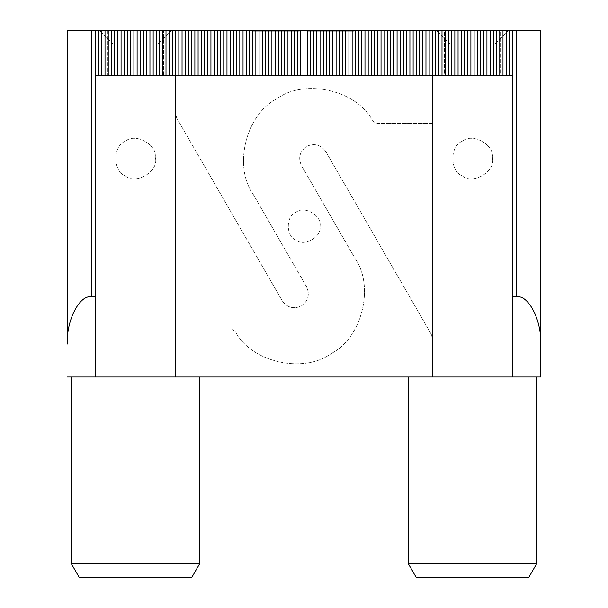<?xml version="1.0" encoding="UTF-8"?>
<svg xmlns="http://www.w3.org/2000/svg" width="608" height="608" viewBox="0 0 608 608"><rect width="100%" height="100%" fill="white"/><g stroke="black" fill="none" stroke-linecap="round" stroke-linejoin="round"><path stroke-width="0.46" stroke-dasharray="3.04 2.28" d="M259.563 30.4L299.372 30.4L252.153 30.4L292.889 30.4L259.563 30.4L259.563 31.206L266.965 31.206L266.965 30.4M171.616 30.4L99.4 30.4L171.616 30.4L157.974 44.042L113.042 44.042L99.4 30.4L113.042 44.042L157.974 44.042L171.616 30.4M508.6 30.4L436.384 30.4L508.6 30.4L494.958 44.042L450.026 44.042L436.384 30.4L450.026 44.042L494.958 44.042L508.6 30.4M540.694 30.4L512.612 30.4L512.612 296.78L516.625 296.78C528.534 294.667 541.766 320.644 540.694 344.022L540.694 30.4M67.306 377.013L95.388 377.013L95.388 30.4L67.306 30.4L67.306 344.022C66.234 320.644 79.466 294.667 91.375 296.78L95.388 296.78L95.388 30.4L512.612 30.4L512.612 75.331L432.372 75.331L512.612 75.331L512.612 30.4M355.847 30.4L306.774 30.4L355.847 30.4L355.847 31.206L330.919 31.206L330.919 30.4L330.919 31.206L306.774 31.206L306.774 30.4M199.698 563.7L71.318 563.7L79.344 577.6L191.672 577.6L199.698 563.7L199.698 377.013L175.628 377.013L175.628 75.331L175.628 377.013L432.372 377.013L432.372 75.331L512.612 75.331L500.574 75.331L500.574 30.4L444.41 30.4L444.41 75.331L432.372 75.331L432.372 30.4M199.698 377.013L95.388 377.013L95.388 75.331L432.372 75.331L429.164 75.331L432.372 75.331L432.372 123.47L378.883 123.47C376.048 123.386 373.821 122.185 372.187 119.875C355.84 89.817 304.144 78.447 276.693 98.861C246.164 114.296 233.236 165.619 252.814 193.678L306.546 286.748C310.012 294.53 308.294 300.922 301.408 305.93C293.626 309.388 287.234 307.678 282.226 300.793L176.7 118.013L175.628 114L175.628 75.331L95.388 75.331L429.164 75.331L429.164 30.4M540.694 377.013L432.372 377.013L432.372 75.331L432.372 123.47L378.883 123.47C376.048 123.386 373.821 122.185 372.187 119.875C355.84 89.817 304.144 78.447 276.693 98.861C246.164 114.296 233.236 165.619 252.814 193.678L306.546 286.748C310.012 294.53 308.294 300.922 301.408 305.93C293.626 309.388 287.234 307.678 282.226 300.793L176.7 118.013L175.628 114L175.628 30.4M95.388 296.78L95.388 377.013L71.318 377.013L71.318 563.7M175.628 377.013L175.628 75.331L163.59 75.331L163.59 30.4L107.426 30.4L107.426 75.331L95.388 75.331L95.388 30.4M536.682 377.013L512.612 377.013L512.612 75.331L500.574 75.331L500.574 30.4L444.41 30.4L444.41 75.331L432.372 75.331L432.372 377.013L408.302 377.013L408.302 563.7L416.328 577.6L528.656 577.6L536.682 563.7L536.682 377.013L512.612 377.013L512.612 296.78M512.612 377.013L512.612 75.331M429.164 75.331L304 75.331L304 30.4M307.207 75.331L307.207 30.4M304 75.331L300.793 75.331L300.793 30.4M300.793 75.331L297.578 75.331L297.578 30.4M297.578 75.331L294.371 75.331L294.371 30.4M294.371 75.331L291.164 75.331L291.164 30.4M291.164 75.331L287.956 75.331L287.956 30.4M287.956 75.331L284.742 75.331L284.742 30.4M284.742 75.331L281.534 75.331L281.534 30.4M281.534 75.331L278.327 75.331L278.327 30.4M278.327 75.331L275.112 75.331L275.112 30.4M275.112 75.331L271.905 75.331L271.905 30.4M271.905 75.331L268.698 75.331L268.698 30.4M268.698 75.331L265.491 75.331L265.491 30.4M265.491 75.331L262.276 75.331L262.276 30.4M262.276 75.331L259.069 75.331L259.069 30.4M259.069 75.331L255.862 75.331L255.862 30.4M255.862 75.331L252.647 75.331L252.647 30.4M252.647 75.331L249.44 75.331L249.44 30.4M249.44 75.331L246.232 75.331L246.232 30.4M246.232 75.331L243.025 75.331L243.025 30.4M243.025 75.331L239.81 75.331L239.81 30.4M239.81 75.331L236.603 75.331L236.603 30.4M236.603 75.331L233.396 75.331L233.396 30.4M233.396 75.331L230.181 75.331L230.181 30.4M230.181 75.331L226.974 75.331L226.974 30.4M226.974 75.331L223.767 75.331L223.767 30.4M223.767 75.331L220.56 75.331L220.56 30.4M220.56 75.331L217.345 75.331L217.345 30.4M217.345 75.331L214.138 75.331L214.138 30.4M214.138 75.331L210.93 75.331L210.93 30.4M210.93 75.331L207.716 75.331L207.716 30.4M207.716 75.331L204.508 75.331L204.508 30.4M204.508 75.331L201.301 75.331L201.301 30.4M201.301 75.331L198.094 75.331L198.094 30.4M198.094 75.331L194.879 75.331L194.879 30.4M194.879 75.331L191.672 75.331L191.672 30.4M191.672 75.331L188.465 75.331L188.465 30.4M188.465 75.331L185.25 75.331L185.25 30.4M185.25 75.331L182.043 75.331L182.043 30.4M182.043 75.331L178.836 75.331L178.836 30.4M172.414 75.331L172.414 30.4M169.206 75.331L169.206 30.4M165.999 75.331L165.999 30.4M162.784 75.331L162.784 30.4M159.577 75.331L159.577 30.4M156.37 75.331L156.37 30.4M153.155 75.331L153.155 30.4M149.948 75.331L149.948 30.4M146.741 75.331L146.741 30.4M143.534 75.331L143.534 30.4M140.319 75.331L140.319 30.4M137.112 75.331L137.112 30.4M133.904 75.331L133.904 30.4M130.69 75.331L130.69 30.4M127.482 75.331L127.482 30.4M124.275 75.331L124.275 30.4M121.068 75.331L121.068 30.4M117.853 75.331L117.853 30.4M114.646 75.331L114.646 30.4M111.439 75.331L111.439 30.4M108.224 75.331L108.224 30.4M105.017 75.331L105.017 30.4M101.81 75.331L101.81 30.4M98.602 75.331L98.602 30.4M509.398 75.331L509.398 30.4M506.19 75.331L506.19 30.4M502.983 75.331L502.983 30.4M499.776 75.331L499.776 30.4M496.561 75.331L496.561 30.4M493.354 75.331L493.354 30.4M490.147 75.331L490.147 30.4M486.932 75.331L486.932 30.4M483.725 75.331L483.725 30.4M480.518 75.331L480.518 30.4M477.31 75.331L477.31 30.4M474.096 75.331L474.096 30.4M470.888 75.331L470.888 30.4M467.681 75.331L467.681 30.4M464.466 75.331L464.466 30.4M461.259 75.331L461.259 30.4M458.052 75.331L458.052 30.4M454.845 75.331L454.845 30.4M451.63 75.331L451.63 30.4M448.423 75.331L448.423 30.4M445.216 75.331L445.216 30.4M442.001 75.331L442.001 30.4M438.794 75.331L438.794 30.4M435.586 75.331L435.586 30.4M425.957 75.331L425.957 30.4M422.75 75.331L422.75 30.4M419.535 75.331L419.535 30.4M416.328 75.331L416.328 30.4M413.121 75.331L413.121 30.4M409.906 75.331L409.906 30.4M406.699 75.331L406.699 30.4M403.492 75.331L403.492 30.4M400.284 75.331L400.284 30.4M397.07 75.331L397.07 30.4M393.862 75.331L393.862 30.4M390.655 75.331L390.655 30.4M387.44 75.331L387.44 30.4M384.233 75.331L384.233 30.4M381.026 75.331L381.026 30.4M377.819 75.331L377.819 30.4M374.604 75.331L374.604 30.4M371.397 75.331L371.397 30.4M368.19 75.331L368.19 30.4M364.975 75.331L364.975 30.4M361.768 75.331L361.768 30.4M358.56 75.331L358.56 30.4M355.353 75.331L355.353 30.4M352.138 75.331L352.138 30.4M348.931 75.331L348.931 30.4M345.724 75.331L345.724 30.4M342.509 75.331L342.509 30.4M339.302 75.331L339.302 30.4M336.095 75.331L336.095 30.4M332.888 75.331L332.888 30.4M329.673 75.331L329.673 30.4M326.466 75.331L326.466 30.4M323.258 75.331L323.258 30.4M320.044 75.331L320.044 30.4M316.836 75.331L316.836 30.4M313.629 75.331L313.629 30.4M310.422 75.331L310.422 30.4M178.836 75.331L163.59 75.331L163.59 30.4L107.426 30.4L107.426 75.331L95.388 75.331L95.388 377.013L71.318 377.013M266.965 31.206L296.59 31.206L296.59 30.4L296.59 31.206L272.034 31.206L272.034 30.4M272.034 31.206L268.143 31.206L268.143 30.4M268.143 31.206L276.648 31.206L276.648 30.4M276.648 31.206L299.372 31.206L299.372 30.4M299.372 31.206L274.185 31.206L274.185 30.4M274.185 31.206L252.153 31.206L252.153 30.4M252.153 31.206L258.636 31.206L258.636 30.4M258.636 31.206L274.565 31.206L274.565 30.4M274.565 31.206L292.889 31.206L292.889 30.4M292.889 31.206L275.477 31.206L275.477 30.4M275.477 31.206L259.563 31.206M306.774 31.206L355.847 31.206M349.364 31.206L331.14 31.206L349.364 31.206L349.364 30.4L313.257 30.4L349.364 30.4M313.257 31.206L331.14 31.206L313.257 31.206L313.257 30.4M331.14 31.206L331.14 30.4L331.14 31.206M346.628 31.206L346.628 30.4M320.044 226.176C321.974 215.46 304.289 205.253 295.974 212.276C285.737 215.962 285.737 236.383 295.974 240.069C304.289 247.091 321.974 236.884 320.044 226.176C321.974 215.46 304.289 205.253 295.974 212.276C285.737 215.962 285.737 236.383 295.974 240.069C304.289 247.091 321.974 236.884 320.044 226.176M492.594 158.574C495.011 145.16 472.857 132.369 462.437 141.162C449.616 145.783 449.616 171.365 462.437 175.986C472.857 184.786 495.011 171.988 492.594 158.574C495.011 145.16 472.857 132.369 462.437 141.162C449.616 145.783 449.616 171.365 462.437 175.986C472.857 184.786 495.011 171.988 492.594 158.574M155.61 158.574C158.027 145.16 135.865 132.369 125.453 141.162C112.632 145.783 112.632 171.365 125.453 175.986C135.865 184.786 158.027 171.988 155.61 158.574C158.027 145.16 135.865 132.369 125.453 141.162C112.632 145.783 112.632 171.365 125.453 175.986C135.865 184.786 158.027 171.988 155.61 158.574M536.682 563.7L408.302 563.7M432.372 377.013L432.372 338.344L431.3 334.332L325.774 151.552C320.766 144.666 314.374 142.956 306.592 146.414C299.706 151.422 297.988 157.814 301.454 165.596L355.186 258.666C374.764 286.725 361.836 338.048 331.307 353.484C303.856 373.897 252.16 362.528 235.813 332.47C234.179 330.159 231.952 328.958 229.117 328.875L175.628 328.875L229.117 328.875C231.952 328.958 234.179 330.159 235.813 332.47C252.16 362.528 303.856 373.897 331.307 353.484C361.836 338.048 374.764 286.725 355.186 258.666L301.454 165.596C297.988 157.814 299.706 151.422 306.592 146.414C314.374 142.956 320.766 144.666 325.774 151.552L431.3 334.332L432.372 338.344L432.372 377.013L408.302 377.013M95.388 75.331L95.388 377.013M91.375 296.78L91.375 30.4M516.625 30.4L516.625 296.78"/><path stroke-width="0.91" d="M516.625 30.4L540.694 30.4L540.694 344.022C541.766 320.644 528.534 294.667 516.625 296.78L516.625 30.4L91.375 30.4L91.375 296.78L95.388 296.78L95.388 30.4M91.375 296.78C79.466 294.667 66.234 320.644 67.306 344.022L67.306 30.4L91.375 30.4M516.625 296.78L512.612 296.78L512.612 377.013L540.694 377.013L540.694 344.022L540.694 377.013M512.612 30.4L512.612 296.78M67.306 377.013L175.628 377.013L175.628 75.331L432.372 75.331L432.372 30.4M175.628 377.013L432.372 377.013L432.372 75.331L435.586 75.331L435.586 30.4M432.372 377.013L512.612 377.013M95.388 377.013L95.388 296.78M175.628 30.4L175.628 75.331L95.388 75.331M512.612 75.331L435.586 75.331M304 75.331L304 30.4M300.793 75.331L300.793 30.4M307.207 75.331L307.207 30.4M310.422 75.331L310.422 30.4M313.629 75.331L313.629 30.4M316.836 75.331L316.836 30.4M320.044 75.331L320.044 30.4M323.258 75.331L323.258 30.4M326.466 75.331L326.466 30.4M329.673 75.331L329.673 30.4M332.888 75.331L332.888 30.4M336.095 75.331L336.095 30.4M339.302 75.331L339.302 30.4M342.509 75.331L342.509 30.4M345.724 75.331L345.724 30.4M348.931 75.331L348.931 30.4M352.138 75.331L352.138 30.4M355.353 75.331L355.353 30.4M358.56 75.331L358.56 30.4M361.768 75.331L361.768 30.4M364.975 75.331L364.975 30.4M368.19 75.331L368.19 30.4M371.397 75.331L371.397 30.4M374.604 75.331L374.604 30.4M377.819 75.331L377.819 30.4M381.026 75.331L381.026 30.4M384.233 75.331L384.233 30.4M387.44 75.331L387.44 30.4M390.655 75.331L390.655 30.4M393.862 75.331L393.862 30.4M397.07 75.331L397.07 30.4M400.284 75.331L400.284 30.4M403.492 75.331L403.492 30.4M406.699 75.331L406.699 30.4M409.906 75.331L409.906 30.4M413.121 75.331L413.121 30.4M416.328 75.331L416.328 30.4M419.535 75.331L419.535 30.4M422.75 75.331L422.75 30.4M425.957 75.331L425.957 30.4M429.164 75.331L429.164 30.4M438.794 75.331L438.794 30.4M442.001 75.331L442.001 30.4M445.216 75.331L445.216 30.4M448.423 75.331L448.423 30.4M451.63 75.331L451.63 30.4M454.845 75.331L454.845 30.4M458.052 75.331L458.052 30.4M461.259 75.331L461.259 30.4M464.466 75.331L464.466 30.4M467.681 75.331L467.681 30.4M470.888 75.331L470.888 30.4M474.096 75.331L474.096 30.4M477.31 75.331L477.31 30.4M480.518 75.331L480.518 30.4M483.725 75.331L483.725 30.4M486.932 75.331L486.932 30.4M490.147 75.331L490.147 30.4M493.354 75.331L493.354 30.4M496.561 75.331L496.561 30.4M499.776 75.331L499.776 30.4M502.983 75.331L502.983 30.4M506.19 75.331L506.19 30.4M509.398 75.331L509.398 30.4M98.602 75.331L98.602 30.4M101.81 75.331L101.81 30.4M105.017 75.331L105.017 30.4M108.224 75.331L108.224 30.4M111.439 75.331L111.439 30.4M114.646 75.331L114.646 30.4M117.853 75.331L117.853 30.4M121.068 75.331L121.068 30.4M124.275 75.331L124.275 30.4M127.482 75.331L127.482 30.4M130.69 75.331L130.69 30.4M133.904 75.331L133.904 30.4M137.112 75.331L137.112 30.4M140.319 75.331L140.319 30.4M143.534 75.331L143.534 30.4M146.741 75.331L146.741 30.4M149.948 75.331L149.948 30.4M153.155 75.331L153.155 30.4M156.37 75.331L156.37 30.4M159.577 75.331L159.577 30.4M162.784 75.331L162.784 30.4M165.999 75.331L165.999 30.4M169.206 75.331L169.206 30.4M172.414 75.331L172.414 30.4M178.836 75.331L178.836 30.4M182.043 75.331L182.043 30.4M185.25 75.331L185.25 30.4M188.465 75.331L188.465 30.4M191.672 75.331L191.672 30.4M194.879 75.331L194.879 30.4M198.094 75.331L198.094 30.4M201.301 75.331L201.301 30.4M204.508 75.331L204.508 30.4M207.716 75.331L207.716 30.4M210.93 75.331L210.93 30.4M214.138 75.331L214.138 30.4M217.345 75.331L217.345 30.4M220.56 75.331L220.56 30.4M223.767 75.331L223.767 30.4M226.974 75.331L226.974 30.4M230.181 75.331L230.181 30.4M233.396 75.331L233.396 30.4M236.603 75.331L236.603 30.4M239.81 75.331L239.81 30.4M243.025 75.331L243.025 30.4M246.232 75.331L246.232 30.4M249.44 75.331L249.44 30.4M252.647 75.331L252.647 30.4M255.862 75.331L255.862 30.4M259.069 75.331L259.069 30.4M262.276 75.331L262.276 30.4M265.491 75.331L265.491 30.4M268.698 75.331L268.698 30.4M271.905 75.331L271.905 30.4M275.112 75.331L275.112 30.4M278.327 75.331L278.327 30.4M281.534 75.331L281.534 30.4M284.742 75.331L284.742 30.4M287.956 75.331L287.956 30.4M291.164 75.331L291.164 30.4M294.371 75.331L294.371 30.4M297.578 75.331L297.578 30.4M536.682 377.013L536.682 563.7L528.656 577.6L416.328 577.6L408.302 563.7L408.302 377.013M199.698 563.7L191.672 577.6L79.344 577.6L71.318 563.7L199.698 563.7L199.698 377.013M71.318 377.013L71.318 563.7M536.682 563.7L408.302 563.7"/></g></svg>
